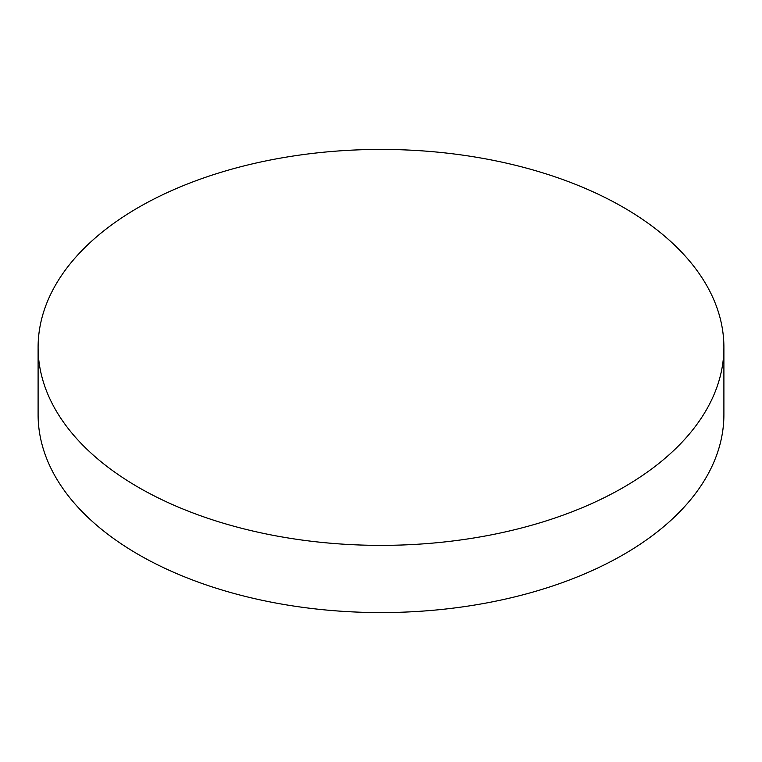 <?xml version="1.0" encoding="UTF-8"?>
<svg xmlns="http://www.w3.org/2000/svg" width="762" height="762" viewBox="0 0 762 762"><rect width="100%" height="100%" fill="white"/><g stroke="black" fill="none" stroke-linecap="round" stroke-linejoin="round"><path stroke-width="1.14" d="M138.532 487.394A342.9 197.968 0 0 0 512.226 530.304A342.9 197.968 0 0 0 723.9 347.405A342.9 197.968 0 0 0 623.468 207.416A342.9 197.968 0 0 0 249.774 164.497A342.9 197.968 0 0 0 38.1 347.405A342.9 197.968 0 0 0 138.532 487.394M38.1 347.405L38.1 414.595A342.9 197.968 0 0 0 138.532 554.584A342.9 197.968 0 0 0 512.226 597.503A342.9 197.968 0 0 0 723.9 414.595L723.9 347.405"/></g></svg>
